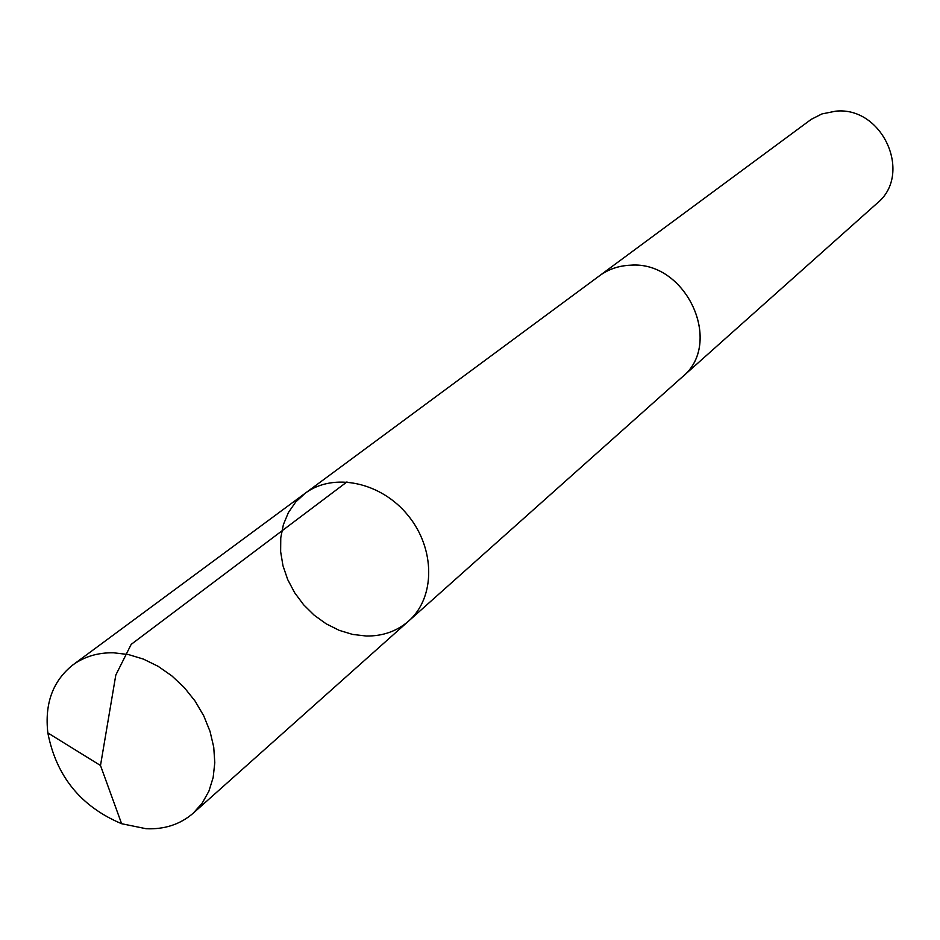 <?xml version="1.0" encoding="UTF-8"?>
<svg xmlns="http://www.w3.org/2000/svg" width="940" height="940" viewBox="0 0 940 940"><rect width="100%" height="100%" fill="white"/><g stroke="black" fill="none" stroke-linecap="round" stroke-linejoin="round"><path stroke-width="1.41" d="M304.995 493.406L599.544 275.749C608.509 269.216 618.767 265.714 630.329 265.233C686.365 260.462 724.376 343.676 682.005 377.222L408.689 621.011C435.42 597.664 435.514 548.878 408.125 515.543C381.088 481.903 333.324 472.009 304.995 493.406L295.689 502.019L288.404 512.547L283.387 524.614L280.766 537.798L280.637 551.663L282.975 565.751L287.711 579.592L294.655 592.729L303.608 604.749L314.242 615.242L326.239 623.866L339.199 630.341L352.688 634.441L366.271 636.016C382.791 636.227 396.927 631.222 408.689 621.011C435.42 597.664 435.514 548.878 408.125 515.543C381.088 481.903 333.324 472.009 304.995 493.406L72.803 664.98C84.318 656.59 97.901 652.525 113.529 652.783L128.439 654.557L143.456 659.116L158.096 666.295L171.879 675.907L184.334 687.622L195.074 701.064L203.721 715.786L210.008 731.308L213.733 747.112L214.79 762.693L213.157 777.533L208.903 791.175L202.182 803.183L193.229 813.182C180.339 824.345 164.641 829.527 146.135 828.727L121.613 823.71C80.887 806.555 56.294 776.299 47.846 732.93C44.521 703.567 52.84 680.913 72.803 664.98M598.275 276.689L599.532 275.737C608.497 269.192 618.767 265.691 630.329 265.209C686.376 260.439 724.411 343.676 682.017 377.245L680.818 378.279M599.532 275.737L811.267 119.321L821.913 113.94L835.731 111.167C882.825 106.22 913.139 174.511 876.997 203.346L682.017 377.245M346.989 481.891L131.189 644.37L115.808 675.038L100.498 765.501L121.613 823.71M408.689 621.011L193.229 813.182M100.498 765.501L47.846 732.93"/></g></svg>
